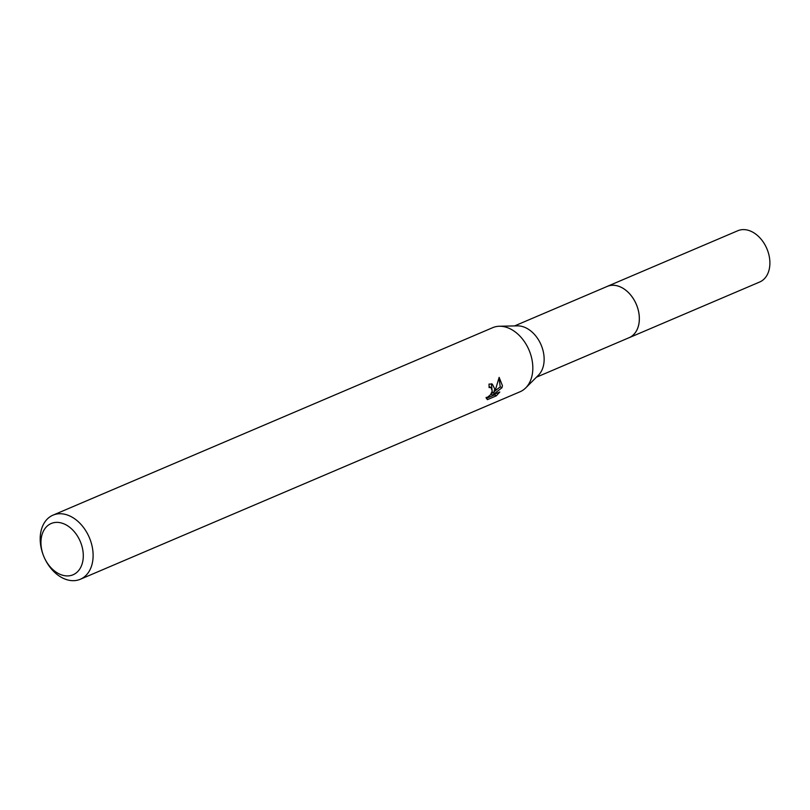<?xml version="1.0" encoding="UTF-8"?>
<svg xmlns="http://www.w3.org/2000/svg" width="810" height="810" viewBox="0 0 810 810"><rect width="100%" height="100%" fill="white"/><g stroke="black" fill="none" stroke-linecap="round" stroke-linejoin="round"><path stroke-width="1.21" d="M514.563 325.924L607.227 286.416A27.874 19.713 66.9 0 1 629.957 294.192A27.874 19.713 66.9 0 1 639.08 322.572A27.874 19.713 66.9 0 1 629.087 337.699L536.433 377.207M606.71 286.629A27.884 19.723 66.9 0 1 629.714 293.898A27.884 19.723 66.9 0 1 639.1 322.572A27.884 19.723 66.9 0 1 628.58 337.912M52.984 515.16L492.693 327.675A34.85 24.644 66.9 0 1 499.385 326.248L517.398 325.863A27.874 19.713 66.9 0 1 543.895 363.153A27.874 19.713 66.9 0 1 538.437 375.202L525.69 387.929A34.85 24.644 66.9 0 1 520.02 391.777L80.322 579.261A34.85 24.644 66.9 0 1 43.993 556.875A34.85 24.644 66.9 0 1 40.5 534.063A34.85 24.644 66.9 0 1 52.984 515.16A34.85 24.644 66.9 0 1 81.405 524.88A34.85 24.644 66.9 0 1 92.806 560.358A34.85 24.644 66.9 0 1 80.322 579.261M499.385 326.248A34.85 24.644 66.9 0 1 532.514 372.873A34.85 24.644 66.9 0 1 525.69 387.929M494.475 391.382L500.226 386.836L501.977 387.717L492.541 395.088L499.79 392L496.327 395.837L487.387 399.654L486.041 397.457L487.509 397.244L490.475 394.824L492.267 391.027L491.032 387.544L489.078 387.565A34.85 24.644 -113.1 0 0 489.007 384.082L492.338 384.092L494.738 388.982L493.654 392.941L495.811 388.517L499.152 377.369L502.443 385.692L501.967 387.717M83.045 559.659A27.874 19.713 66.9 0 1 66.218 575.88A27.874 19.713 66.9 0 1 43.993 556.875A27.874 19.713 66.9 0 1 41.199 538.63A27.874 19.713 66.9 0 1 65.367 524.515A27.874 19.713 66.9 0 1 83.045 559.659M486.324 398.399L494.495 394.916L496.327 395.837M491.994 392.101L493.654 392.941M492.176 391.443L491.397 383.768M494.495 394.916L495.791 393.7M491.093 393.954L492.925 392.577M500.226 386.836L499.031 377.986M490.89 394.257L492.541 395.088M606.498 286.72A27.904 19.723 66.9 0 1 607.227 286.386L737.799 230.739A27.874 19.713 66.9 0 1 751.963 231.751A27.874 19.713 66.9 0 1 769.5 257.863A27.874 19.713 66.9 0 1 759.658 282.022L629.117 337.709A27.904 19.723 66.9 0 1 628.357 338.003M607.227 286.386A27.904 19.723 66.9 0 1 621.412 287.398A27.904 19.723 66.9 0 1 638.958 313.531A27.904 19.723 66.9 0 1 629.117 337.709M491.032 387.544L489.28 386.664"/></g></svg>
